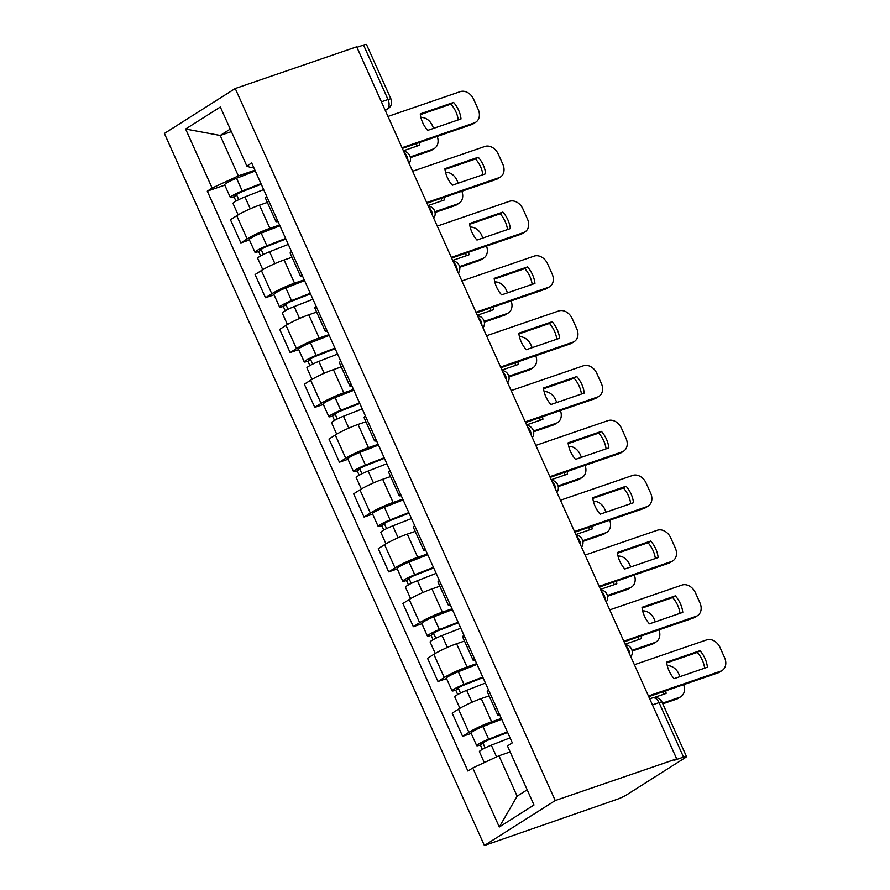 <?xml version="1.0" encoding="UTF-8"?>
<svg xmlns="http://www.w3.org/2000/svg" width="890" height="890" viewBox="0 0 890 890"><rect width="100%" height="100%" fill="white"/><g stroke="black" fill="none" stroke-linecap="round" stroke-linejoin="round"><path stroke-width="1.33" d="M652.437 704.902L659.067 702.622A7.754 0.89 155.8 0 1 662.004 702.065L686.49 756.533A7.754 0.89 155.8 0 1 685.167 757.746L626.705 794.826A7.754 0.89 155.8 0 1 616.826 799.42L484.382 845.5L555.238 800.555L235.238 88.522L356.69 46.814L676.689 758.847L555.238 800.555M235.238 88.522L164.383 133.467L484.382 845.5M686.49 756.533A7.754 0.89 155.8 0 0 683.542 757.101L659.067 702.622A7.754 4.806 -109 0 0 652.415 697.905L649.711 698.828M676.689 758.847L674.62 760.16L683.542 757.101M356.923 47.337L363.543 45.056A7.754 0.89 -24.2 0 1 366.491 44.5L390.966 98.979A7.754 0.89 155.8 0 0 388.029 99.535L363.543 45.056M267.367 202.431L259.468 205.145A17.845 2.047 155.8 0 0 236.729 215.714L230.432 219.719L240.856 242.914L247.153 238.909A17.845 2.047 -24.2 0 1 269.892 228.341L279.582 225.014M266.855 196.69A17.845 2.047 155.8 0 0 265.509 198.314L275.933 221.51A17.845 2.047 -24.2 0 1 277.28 219.886M249.422 239.966L240.856 242.914M278.036 221.566A17.845 2.047 -24.2 0 1 275.933 221.51M291.998 257.266L284.11 259.969A17.845 2.047 155.8 0 0 261.371 270.549L255.074 274.543L265.498 297.738L271.795 293.745A17.845 2.047 -24.2 0 1 294.534 283.165L304.224 279.838M291.497 251.525A17.845 2.047 155.8 0 0 290.151 253.138L300.575 276.334A17.845 2.047 -24.2 0 1 301.921 274.721M274.064 294.79L265.498 297.738M302.678 276.389A17.845 2.047 -24.2 0 1 300.575 276.334M316.64 312.09L308.752 314.793A17.845 2.047 155.8 0 0 286.013 325.373L279.705 329.367L290.14 352.562L296.437 348.569A17.845 2.047 -24.2 0 1 319.176 337.989L328.866 334.662M316.139 306.349A17.845 2.047 155.8 0 0 314.793 307.962L325.217 331.158A17.845 2.047 -24.2 0 1 326.563 329.545M298.706 349.625L290.14 352.562M327.32 331.225A17.845 2.047 -24.2 0 1 325.217 331.158M341.282 366.914L333.394 369.628A17.845 2.047 155.8 0 0 310.655 380.197L304.347 384.191L314.771 407.386L321.079 403.393A17.845 2.047 -24.2 0 1 343.818 392.824L353.508 389.497M340.781 361.173A17.845 2.047 155.8 0 0 339.424 362.786L349.848 385.982A17.845 2.047 -24.2 0 1 351.205 384.369M323.348 404.449L314.771 407.386M351.962 386.049A17.845 2.047 -24.2 0 1 349.848 385.982M365.924 421.738L358.036 424.452A17.845 2.047 155.8 0 0 335.285 435.021L328.989 439.026L339.413 462.222L345.721 458.216A17.845 2.047 -24.2 0 1 368.46 447.648L378.15 444.321M365.423 415.997A17.845 2.047 155.8 0 0 364.066 417.61L374.49 440.806A17.845 2.047 -24.2 0 1 375.847 439.193M347.979 459.273L339.413 462.222M376.603 440.873A17.845 2.047 -24.2 0 1 374.49 440.806M390.565 476.573L382.678 479.276A17.845 2.047 155.8 0 0 359.927 489.856L353.63 493.85L364.055 517.046L370.351 513.052A17.845 2.047 -24.2 0 1 393.102 502.472L402.792 499.145M390.065 470.821A17.845 2.047 155.8 0 0 388.707 472.445L399.132 495.641A17.845 2.047 -24.2 0 1 400.489 494.017M372.621 514.097L364.055 517.046M401.234 495.697A17.845 2.047 -24.2 0 1 399.132 495.641M415.207 531.397L407.309 534.1A17.845 2.047 155.8 0 0 384.569 544.68L378.272 548.674L388.696 571.87L394.993 567.876A17.845 2.047 -24.2 0 1 417.733 557.296L427.423 553.969M414.695 525.656A17.845 2.047 155.8 0 0 413.349 527.269L423.774 550.465A17.845 2.047 -24.2 0 1 425.12 548.852M397.263 568.921L388.696 571.87M425.876 550.521A17.845 2.047 -24.2 0 1 423.774 550.465M439.838 586.221L431.95 588.924A17.845 2.047 155.8 0 0 409.211 599.504L402.914 603.498L413.338 626.694L419.635 622.7A17.845 2.047 -24.2 0 1 442.375 612.131L452.064 608.793M439.337 580.48A17.845 2.047 155.8 0 0 437.991 582.093L448.415 605.289A17.845 2.047 -24.2 0 1 449.762 603.676M421.905 623.756L413.338 626.694M450.518 605.356A17.845 2.047 -24.2 0 1 448.415 605.289M464.48 641.045L456.592 643.759A17.845 2.047 155.8 0 0 433.853 654.328L427.545 658.322L437.969 681.518L444.277 677.524A17.845 2.047 -24.2 0 1 467.016 666.955L476.706 663.629M463.979 635.304A17.845 2.047 155.8 0 0 462.633 636.917L473.057 660.113A17.845 2.047 -24.2 0 1 474.403 658.5M446.546 678.581L437.969 681.518M475.16 660.18A17.845 2.047 -24.2 0 1 473.057 660.113M489.122 695.869L481.234 698.583A17.845 2.047 155.8 0 0 458.495 709.152L452.187 713.157L462.611 736.353L468.919 732.348A17.845 2.047 -24.2 0 1 491.658 721.779L501.348 718.452M488.621 690.128A17.845 2.047 155.8 0 0 487.264 691.741L497.688 714.937A17.845 2.047 -24.2 0 1 499.045 713.324M471.188 733.404L462.611 736.353M499.802 715.004A17.845 2.047 -24.2 0 1 497.688 714.937M231.378 131.631L220.186 135.469L238.353 175.886L254.952 170.19M253.494 166.964L251.158 167.765L246.853 166.063L220.32 107.011L185.609 129.028L220.186 135.469L230.243 129.095M510.159 751.939L498.967 755.777L517.123 796.194L499.301 827.01L534 804.994L507.467 745.953L512.317 742.872L251.703 162.981L246.853 166.063M499.301 827.01L472.757 767.959L498.967 755.777M238.353 175.886L212.143 188.068L207.292 191.15L467.906 771.04L472.757 767.959M212.143 188.068L185.609 129.028M517.123 796.194L527.18 789.819M224.781 185.142L207.292 191.15M420.358 114.632L450.918 104.13A24.241 18.812 -122.4 0 1 458.25 119.905M402.035 147.729L474.292 122.909A11.637 9.034 57.6 0 0 475.783 122.197L473.102 123.899A11.637 9.034 -122.4 0 1 471.611 124.611L402.347 148.396M453.6 102.428L420.269 113.876A24.241 18.812 -122.4 0 0 427.69 130.396L461.02 118.949A24.241 18.812 -122.4 0 0 453.6 102.428L450.918 104.13M475.783 122.197A11.637 9.034 57.6 0 0 478.186 109.403L473.614 99.213A11.637 9.034 57.6 0 0 460.241 91.637L387.984 116.445M261.237 184.197L240.634 192.251L234.904 195.366L236.673 195.021L233.992 196.735A9.701 1.113 155.8 0 1 230.31 197.424L224.625 184.775A9.701 1.113 155.8 0 1 236.551 178.289L255.297 170.958M260.981 183.618L242.236 190.95A9.701 1.113 155.8 0 0 230.31 197.424M403.404 150.755L419.702 145.148A24.241 18.812 57.6 0 0 419.301 142.578M238.754 199.649L236.328 194.265M410.257 156.918L432.974 149.119A11.637 9.034 57.6 0 0 434.476 148.396A11.637 9.034 57.6 0 0 437.213 136.426M433.619 128.36L432.295 125.412A11.637 9.034 57.6 0 0 420.881 117.447M263.663 189.592L244.928 196.924A9.701 1.113 155.8 0 0 232.991 203.398L238.142 214.857M416.932 146.105A24.241 18.812 57.6 0 0 416.464 143.557M434.476 148.396L431.784 150.099A11.637 9.034 -122.4 0 1 430.293 150.822L432.974 149.119M410.424 157.641L430.293 150.822M235.961 201.118L233.992 196.735M444.989 169.456L475.549 158.965A24.241 18.812 -122.4 0 1 482.892 174.729M426.677 202.553L498.934 177.733A11.637 9.034 57.6 0 0 500.425 177.021L497.744 178.723A11.637 9.034 -122.4 0 1 496.253 179.435L426.978 203.232M478.242 157.252L444.9 168.7A24.241 18.812 -122.4 0 0 452.331 185.22L485.662 173.773A24.241 18.812 -122.4 0 0 478.242 157.252L475.549 158.965M500.425 177.021A11.637 9.034 57.6 0 0 502.828 164.227L498.244 154.037A11.637 9.034 57.6 0 0 484.872 146.461L412.615 171.269M469.631 224.28L500.191 213.789A24.241 18.812 -122.4 0 1 507.522 229.553M451.319 257.377L523.576 232.568A11.637 9.034 57.6 0 0 525.067 231.845L522.385 233.547A11.637 9.034 -122.4 0 1 520.884 234.27L451.619 258.055M502.883 212.087L469.542 223.535A24.241 18.812 -122.4 0 0 476.962 240.044L510.304 228.596A24.241 18.812 -122.4 0 0 502.883 212.087L500.191 213.789M525.067 231.845A11.637 9.034 57.6 0 0 527.47 219.051L522.886 208.861A11.637 9.034 57.6 0 0 509.514 201.285L437.257 226.093M285.879 239.021L265.276 247.075L259.546 250.19L261.315 249.856L258.623 251.559A9.701 1.113 155.8 0 1 254.952 252.259L249.256 239.599A9.701 1.113 155.8 0 1 261.193 233.113L279.938 225.793M285.623 238.442L266.878 245.773A9.701 1.113 155.8 0 0 254.952 252.259M428.034 205.579L444.344 199.983A24.241 18.812 57.6 0 0 443.943 197.402M263.396 254.473L260.97 249.089M434.899 211.742L457.616 203.944A11.637 9.034 57.6 0 0 459.107 203.22A11.637 9.034 57.6 0 0 461.854 191.25M458.261 183.184L456.937 180.236A11.637 9.034 57.6 0 0 445.523 172.271M288.304 244.416L269.57 251.748A9.701 1.113 155.8 0 0 257.633 258.233L262.784 269.692M441.574 200.929A24.241 18.812 57.6 0 0 441.106 198.381M459.107 203.22L456.425 204.934A11.637 9.034 -122.4 0 1 454.935 205.646L457.616 203.944M435.065 212.465L454.935 205.646M260.603 255.942L258.623 251.559M310.521 293.845L289.918 301.899L284.188 305.014L285.957 304.68L283.265 306.382A9.701 1.113 155.8 0 1 279.582 307.083L273.897 294.434A9.701 1.113 155.8 0 1 285.835 287.948L304.58 280.617M310.265 293.266L291.52 300.598A9.701 1.113 155.8 0 0 279.582 307.083M452.676 260.403L468.986 254.807A24.241 18.812 57.6 0 0 468.585 252.226M288.026 309.297L285.612 303.913M459.54 266.566L482.258 258.767A11.637 9.034 57.6 0 0 483.748 258.055A11.637 9.034 57.6 0 0 486.496 246.074M482.892 238.008L481.568 235.071A11.637 9.034 57.6 0 0 470.165 227.095M312.946 299.24L294.201 306.572A9.701 1.113 155.8 0 0 282.275 313.058L287.425 324.516M466.215 255.764A24.241 18.812 57.6 0 0 465.737 253.205M483.748 258.055L481.067 259.758A11.637 9.034 -122.4 0 1 479.577 260.47L482.258 258.767M459.707 267.289L479.577 260.47M285.234 310.766L283.265 306.382M494.273 279.104L524.833 268.613A24.241 18.812 -122.4 0 1 532.164 284.377M475.961 312.201L548.218 287.392A11.637 9.034 57.6 0 0 549.709 286.669L547.016 288.371A11.637 9.034 -122.4 0 1 545.526 289.094L476.261 312.88M527.514 266.911L494.184 278.359A24.241 18.812 -122.4 0 0 501.604 294.879L534.946 283.432A24.241 18.812 -122.4 0 0 527.514 266.911L524.833 268.613M549.709 286.669A11.637 9.034 57.6 0 0 552.111 273.886L547.528 263.685A11.637 9.034 57.6 0 0 534.156 256.109L461.899 280.929M518.914 333.928L549.475 323.437A24.241 18.812 -122.4 0 1 556.806 339.212M500.603 367.025L572.848 342.216A11.637 9.034 57.6 0 0 574.35 341.504L571.658 343.206A11.637 9.034 -122.4 0 1 570.167 343.918L500.903 367.704M552.156 321.735L518.826 333.183A24.241 18.812 -122.4 0 0 526.246 349.703L559.587 338.256A24.241 18.812 -122.4 0 0 552.156 321.735L549.475 323.437M574.35 341.504A11.637 9.034 57.6 0 0 576.753 328.71L572.17 318.52A11.637 9.034 57.6 0 0 558.798 310.933L486.541 335.752M543.556 388.763L574.117 378.261A24.241 18.812 -122.4 0 1 581.448 394.036M525.234 421.86L597.49 397.04A11.637 9.034 57.6 0 0 598.992 396.328L596.3 398.03A11.637 9.034 -122.4 0 1 594.809 398.742L525.545 422.528M576.798 376.559L543.467 388.007A24.241 18.812 -122.4 0 0 550.888 404.527L584.218 393.08A24.241 18.812 -122.4 0 0 576.798 376.559L574.117 378.261M598.992 396.328A11.637 9.034 57.6 0 0 601.384 383.534L596.812 373.344A11.637 9.034 57.6 0 0 583.44 365.768L511.183 390.577M335.163 348.669L314.548 356.723L308.83 359.838L310.588 359.504L307.907 361.207A9.701 1.113 155.8 0 1 304.224 361.907L298.539 349.258A9.701 1.113 155.8 0 1 310.476 342.772L329.211 335.441M334.907 348.09L316.161 355.422A9.701 1.113 155.8 0 0 304.224 361.907M477.318 315.227L493.627 309.631A24.241 18.812 57.6 0 0 493.227 307.05M312.668 364.132L310.254 358.748M484.182 321.39L506.899 313.591A11.637 9.034 57.6 0 0 508.39 312.88A11.637 9.034 57.6 0 0 511.127 300.909M507.534 292.843L506.21 289.895A11.637 9.034 57.6 0 0 494.807 281.93M337.588 354.064L318.843 361.396A9.701 1.113 155.8 0 0 306.916 367.882L312.056 379.34M490.846 310.588A24.241 18.812 57.6 0 0 490.379 308.029M508.39 312.88L505.709 314.582A11.637 9.034 -122.4 0 1 504.207 315.294L506.899 313.591M484.338 322.124L504.207 315.294M309.876 365.59L307.907 361.207M359.805 403.493L339.19 411.558L333.461 414.662L335.23 414.328L332.549 416.031A9.701 1.113 155.8 0 1 328.866 416.731L323.181 404.082A9.701 1.113 155.8 0 1 335.118 397.596L353.853 390.265M359.538 402.925L340.803 410.245A9.701 1.113 155.8 0 0 328.866 416.731M501.96 370.062L518.269 364.455A24.241 18.812 57.6 0 0 517.869 361.885M337.31 418.956L334.885 413.572M508.824 376.225L531.541 368.416A11.637 9.034 57.6 0 0 533.032 367.704A11.637 9.034 57.6 0 0 535.769 355.733M532.176 347.667L530.852 344.719A11.637 9.034 57.6 0 0 519.449 336.754M362.23 408.899L343.484 416.22A9.701 1.113 155.8 0 0 331.547 422.705L336.698 434.164M515.488 365.412A24.241 18.812 57.6 0 0 515.021 362.853M533.032 367.704L530.34 369.406A11.637 9.034 -122.4 0 1 528.849 370.129L531.541 368.416M508.98 376.948L528.849 370.129M334.518 420.425L332.549 416.031M384.435 458.328L363.832 466.382L358.103 469.497L359.872 469.152L357.19 470.866A9.701 1.113 155.8 0 1 353.508 471.555L347.823 458.906A9.701 1.113 155.8 0 1 359.749 452.42L378.495 445.089M384.18 457.749L365.445 465.081A9.701 1.113 155.8 0 0 353.508 471.555M526.602 424.886L542.911 419.29A24.241 18.812 57.6 0 0 542.511 416.709M361.952 473.78L359.527 468.396M533.466 431.049L556.172 423.251A11.637 9.034 57.6 0 0 557.674 422.528A11.637 9.034 57.6 0 0 560.411 410.557M556.817 402.491L555.494 399.543A11.637 9.034 57.6 0 0 544.079 391.578M386.872 463.723L368.126 471.055A9.701 1.113 155.8 0 0 356.189 477.53L361.34 488.988M540.13 420.236A24.241 18.812 57.6 0 0 539.663 417.688M557.674 422.528L554.982 424.23A11.637 9.034 -122.4 0 1 553.491 424.953L556.172 423.251M533.622 431.772L553.491 424.953M359.159 475.249L357.19 470.866M568.198 443.587L598.748 433.096A24.241 18.812 -122.4 0 1 606.09 448.86M549.875 476.684L622.132 451.864A11.637 9.034 57.6 0 0 623.623 451.152L620.942 452.854A11.637 9.034 -122.4 0 1 619.451 453.577L550.187 477.363M601.44 431.383L568.098 442.831A24.241 18.812 -122.4 0 0 575.53 459.351L608.86 447.904A24.241 18.812 -122.4 0 0 601.44 431.383L598.748 433.096M623.623 451.152A11.637 9.034 57.6 0 0 626.026 438.358L621.442 428.168A11.637 9.034 57.6 0 0 608.07 420.592L535.825 445.401M409.077 513.152L388.474 521.206L382.745 524.321L384.513 523.988L381.821 525.69A9.701 1.113 155.8 0 1 378.15 526.391L372.465 513.73A9.701 1.113 155.8 0 1 384.391 507.244L403.137 499.924M408.822 512.573L390.076 519.905A9.701 1.113 155.8 0 0 378.15 526.391M551.244 479.71L567.542 474.114A24.241 18.812 57.6 0 0 567.141 471.533M386.594 528.604L384.168 523.22M558.097 485.873L580.814 478.075A11.637 9.034 57.6 0 0 582.316 477.351A11.637 9.034 57.6 0 0 585.053 465.381M581.459 457.315L580.135 454.367A11.637 9.034 57.6 0 0 568.721 446.402M411.503 518.547L392.768 525.879A9.701 1.113 155.8 0 0 380.831 532.365L385.982 543.823M564.772 475.06A24.241 18.812 57.6 0 0 564.305 472.512M582.316 477.351L579.624 479.065A11.637 9.034 -122.4 0 1 578.133 479.777L580.814 478.075M558.264 486.596L578.133 479.777M383.801 530.073L381.821 525.69M592.829 498.411L623.389 487.92A24.241 18.812 -122.4 0 1 630.732 503.684M574.517 531.508L646.774 506.699A11.637 9.034 57.6 0 0 648.265 505.976L645.584 507.678A11.637 9.034 -122.4 0 1 644.082 508.401L574.818 532.187M626.082 486.218L592.74 497.666A24.241 18.812 -122.4 0 0 600.172 514.175L633.502 502.728A24.241 18.812 -122.4 0 0 626.082 486.218L623.389 487.92M648.265 505.976A11.637 9.034 57.6 0 0 650.668 493.182L646.084 482.992A11.637 9.034 57.6 0 0 632.712 475.416L560.455 500.224M433.719 567.976L413.116 576.03L407.386 579.145L409.155 578.812L406.463 580.514A9.701 1.113 155.8 0 1 402.781 581.215L397.096 568.565A9.701 1.113 155.8 0 1 409.033 562.08L427.779 554.748M433.463 567.397L414.718 574.729A9.701 1.113 155.8 0 0 402.781 581.215M575.875 534.534L592.184 528.938A24.241 18.812 57.6 0 0 591.783 526.357M411.224 583.428L408.81 578.044M582.739 540.697L605.456 532.899A11.637 9.034 57.6 0 0 606.947 532.187A11.637 9.034 57.6 0 0 609.694 520.205M606.09 512.139L604.766 509.202A11.637 9.034 57.6 0 0 593.363 501.226M436.145 573.371L417.41 580.703A9.701 1.113 155.8 0 0 405.473 587.189L410.624 598.647M589.414 529.895A24.241 18.812 57.6 0 0 588.946 527.336M606.947 532.187L604.265 533.889A11.637 9.034 -122.4 0 1 602.775 534.601L605.456 532.899M582.906 541.432L602.775 534.601M408.432 584.897L406.463 580.514M617.471 553.235L648.031 542.744A24.241 18.812 -122.4 0 1 655.363 558.508M599.159 586.332L671.416 561.523A11.637 9.034 57.6 0 0 672.907 560.8L670.226 562.502A11.637 9.034 -122.4 0 1 668.724 563.225L599.46 587.011M650.723 541.042L617.382 552.49A24.241 18.812 -122.4 0 0 624.802 569.01L658.144 557.563A24.241 18.812 -122.4 0 0 650.723 541.042L648.031 542.744M672.907 560.8A11.637 9.034 57.6 0 0 675.31 548.018L670.726 537.816A11.637 9.034 57.6 0 0 657.354 530.24L585.097 555.06M458.361 622.8L437.758 630.854L432.028 633.969L433.786 633.635L431.105 635.338A9.701 1.113 155.8 0 1 427.423 636.038L421.738 623.389A9.701 1.113 155.8 0 1 433.675 616.904L452.42 609.572M458.105 622.221L439.36 629.553A9.701 1.113 155.8 0 0 427.423 636.038M600.516 589.358L616.826 583.762A24.241 18.812 57.6 0 0 616.425 581.181M435.866 638.264L433.452 632.879M607.381 595.521L630.098 587.723A11.637 9.034 57.6 0 0 631.589 587.011A11.637 9.034 57.6 0 0 634.325 575.04M630.732 566.975L629.408 564.026A11.637 9.034 57.6 0 0 618.005 556.061M460.786 628.195L442.041 635.527A9.701 1.113 155.8 0 0 430.115 642.013L435.255 653.471M614.056 584.719A24.241 18.812 57.6 0 0 613.577 582.16M631.589 587.011L628.907 588.713A11.637 9.034 -122.4 0 1 627.406 589.425L630.098 587.723M607.536 596.256L627.406 589.425M433.074 639.721L431.105 635.338M642.113 608.059L672.673 597.568A24.241 18.812 -122.4 0 1 680.005 613.344M623.801 641.156L696.058 616.347A11.637 9.034 57.6 0 0 697.549 615.635L694.856 617.337A11.637 9.034 -122.4 0 1 693.366 618.049L624.101 641.835M675.354 595.866L642.024 607.314A24.241 18.812 -122.4 0 0 649.444 623.834L682.786 612.387A24.241 18.812 -122.4 0 0 675.354 595.866L672.673 597.568M697.549 615.635A11.637 9.034 57.6 0 0 699.952 602.841L695.368 592.651A11.637 9.034 57.6 0 0 681.996 585.064L609.739 609.884M483.003 677.624L462.388 685.689L456.67 688.793L458.428 688.46L455.747 690.162A9.701 1.113 155.8 0 1 452.064 690.863L446.38 678.213A9.701 1.113 155.8 0 1 458.317 671.727L477.051 664.396M482.747 677.056L464.002 684.377A9.701 1.113 155.8 0 0 452.064 690.863M625.158 644.193L641.468 638.586A24.241 18.812 57.6 0 0 641.067 636.016M460.508 693.087L458.094 687.703M632.022 650.356L654.74 642.547A11.637 9.034 57.6 0 0 656.23 641.835A11.637 9.034 57.6 0 0 658.967 629.864M655.374 621.798L654.05 618.85A11.637 9.034 57.6 0 0 642.647 610.885M485.428 683.031L466.683 690.351A9.701 1.113 155.8 0 0 454.745 696.837L459.896 708.295M638.686 639.543A24.241 18.812 57.6 0 0 638.219 636.984M656.23 641.835L653.549 643.537A11.637 9.034 -122.4 0 1 652.047 644.26L654.74 642.547M632.178 651.08L652.047 644.26M457.716 694.556L455.747 690.162M666.755 662.894L697.315 652.392A24.241 18.812 -122.4 0 1 704.646 668.168M648.432 695.991L720.689 671.171A11.637 9.034 57.6 0 0 722.191 670.459L719.498 672.161A11.637 9.034 -122.4 0 1 718.008 672.873L648.743 696.659M699.996 650.69L666.666 662.138A24.241 18.812 -122.4 0 0 674.086 678.658L707.417 667.211A24.241 18.812 -122.4 0 0 699.996 650.69L697.315 652.392M722.191 670.459A11.637 9.034 57.6 0 0 724.594 657.665L720.01 647.475A11.637 9.034 57.6 0 0 706.638 639.899L634.381 664.708M507.645 732.459L487.03 740.513L481.301 743.628L483.07 743.284L480.389 744.997A9.701 1.113 155.8 0 1 476.706 745.687L471.021 733.037A9.701 1.113 155.8 0 1 482.959 726.552L501.693 719.231M507.378 731.88L488.643 739.212A9.701 1.113 155.8 0 0 476.706 745.687M654.128 697.526L666.109 693.421A24.241 18.812 57.6 0 0 665.709 690.84M485.15 747.912L482.725 742.527M662.505 703.167L679.381 697.382A11.637 9.034 57.6 0 0 680.872 696.659A11.637 9.034 57.6 0 0 683.609 684.688M680.016 676.623L678.692 673.674A11.637 9.034 57.6 0 0 667.289 665.709M510.07 737.855L491.325 745.186A9.701 1.113 155.8 0 0 479.387 751.672L484.305 762.597M663.328 694.367A24.241 18.812 57.6 0 0 662.861 691.819M680.872 696.659L678.18 698.361A11.637 9.034 -122.4 0 1 676.689 699.084L679.381 697.382M662.805 703.845L676.689 699.084M482.358 749.38L480.389 744.997M629.731 654.373A7.754 4.806 -109 0 0 628.663 649.778A7.754 4.806 -109 0 0 626.048 646.162M605.1 599.548A7.754 4.806 -109 0 0 604.032 594.943A7.754 4.806 -109 0 0 601.406 591.338M580.458 544.725A7.754 4.806 -109 0 0 579.39 540.119A7.754 4.806 -109 0 0 576.765 536.514M555.816 489.889A7.754 4.806 -109 0 0 554.748 485.295A7.754 4.806 -109 0 0 552.123 481.679M531.174 435.065A7.754 4.806 -109 0 0 530.106 430.471A7.754 4.806 -109 0 0 527.481 426.855M506.532 380.241A7.754 4.806 -109 0 0 505.464 375.647A7.754 4.806 -109 0 0 502.85 372.031M481.891 325.417A7.754 4.806 -109 0 0 480.834 320.812A7.754 4.806 -109 0 0 478.208 317.207M457.26 270.593A7.754 4.806 -109 0 0 456.192 265.988A7.754 4.806 -109 0 0 453.566 262.383M432.618 215.758A7.754 4.806 -109 0 0 431.55 211.164A7.754 4.806 -109 0 0 428.924 207.548M407.976 160.934A7.754 4.806 -109 0 0 406.908 156.34A7.754 4.806 -109 0 0 404.282 152.724M385.236 110.338L387.05 109.181A7.754 4.806 -109 0 0 388.029 99.535L381.398 101.805M385.025 109.882L387.05 109.181A7.754 6.019 -122.4 0 0 388.051 108.702A7.754 7.754 0 0 0 390.966 98.979M491.658 721.779L481.234 698.583M467.016 666.955L456.592 643.759M442.375 612.131L431.95 588.924M417.733 557.296L407.309 534.1M393.102 502.472L382.678 479.276M368.46 447.648L358.036 424.452M343.818 392.824L333.394 369.628M319.176 337.989L308.752 314.793M294.534 283.165L284.11 259.969M269.892 228.341L259.468 205.145M444.277 677.524L433.853 654.328M419.635 622.7L409.211 599.504M394.993 567.876L384.569 544.68M370.351 513.052L359.927 489.856M345.721 458.216L335.285 435.021M321.079 403.393L310.655 380.197M296.437 348.569L286.013 325.373M271.795 293.745L261.371 270.549M247.153 238.909L236.729 215.714M468.919 732.348L458.495 709.152M474.292 122.909L471.611 124.611M242.236 190.95L236.551 178.289M250.268 208.794L244.928 196.924M498.934 177.733L496.253 179.435M523.576 232.568L520.884 234.27M266.878 245.773L261.193 233.113M274.899 263.629L269.57 251.748M291.52 300.598L285.835 287.948M299.541 318.453L294.201 306.572M548.218 287.392L545.526 289.094M572.848 342.216L570.167 343.918M597.49 397.04L594.809 398.742M316.161 355.422L310.476 342.772M324.183 373.277L318.843 361.396M340.803 410.245L335.118 397.596M348.824 428.101L343.484 416.22M365.445 465.081L359.749 452.42M373.466 482.925L368.126 471.055M622.132 451.864L619.451 453.577M390.076 519.905L384.391 507.244M398.108 537.76L392.768 525.879M646.774 506.699L644.082 508.401M414.718 574.729L409.033 562.08M422.739 592.584L417.41 580.703M671.416 561.523L668.724 563.225M439.36 629.553L433.675 616.904M447.381 647.408L442.041 635.527M696.058 616.347L693.366 618.049M464.002 684.377L458.317 671.727M472.023 702.232L466.683 690.351M720.689 671.171L718.008 672.873M488.643 739.212L482.959 726.552M496.587 756.889L491.325 745.186M409.1 163.448A7.754 7.754 0 0 0 403.626 151.244M433.742 218.273A7.754 7.754 0 0 0 428.257 206.068M458.383 273.096A7.754 7.754 0 0 0 452.899 260.904M483.025 327.921A7.754 7.754 0 0 0 477.541 315.728M507.667 382.756A7.754 7.754 0 0 0 502.183 370.551M532.309 437.58A7.754 7.754 0 0 0 526.824 425.376M556.94 492.404A7.754 7.754 0 0 0 551.455 480.2M581.582 547.228A7.754 7.754 0 0 0 576.097 535.035M606.223 602.052A7.754 7.754 0 0 0 600.739 589.859M630.865 656.887A7.754 7.754 0 0 0 625.381 644.683M662.004 702.065A7.754 7.754 0 0 0 652.415 697.905M388.051 108.702L385.292 110.46"/></g></svg>
